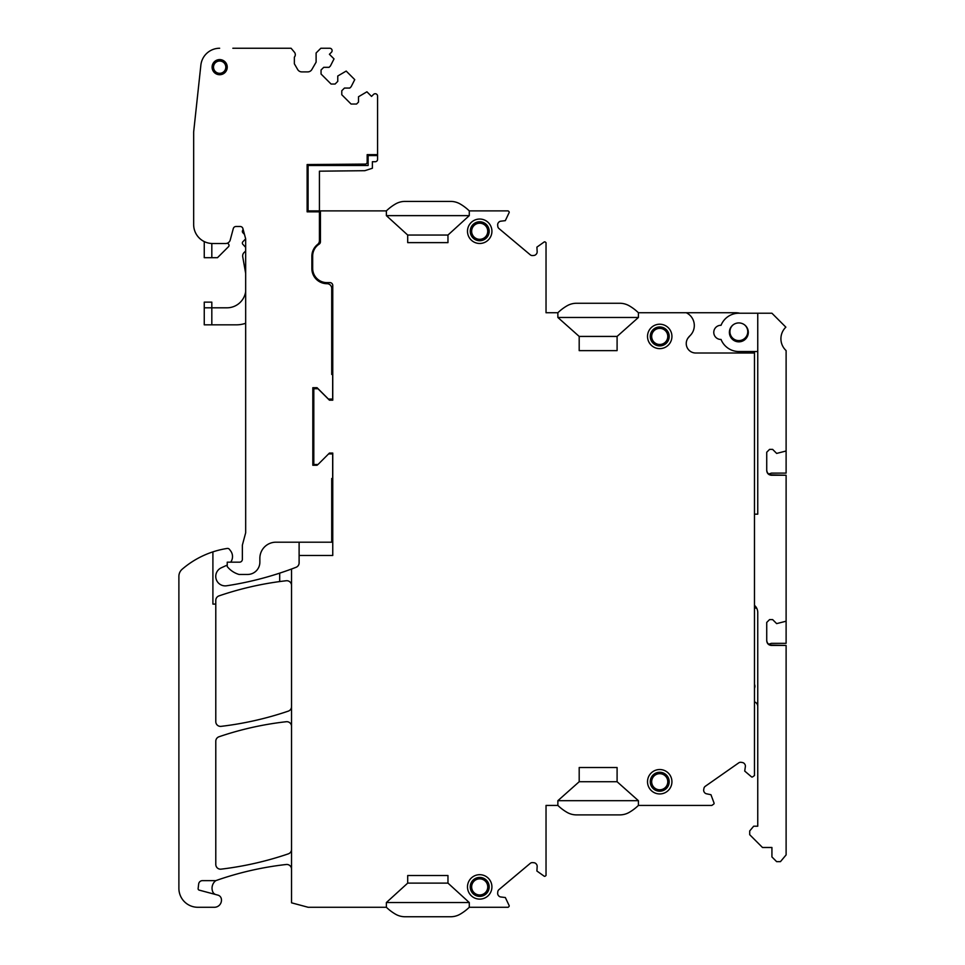 <?xml version="1.0" encoding="UTF-8"?>
<svg xmlns="http://www.w3.org/2000/svg" width="965" height="965" viewBox="0 0 965 965"><rect width="100%" height="100%" fill="white"/><g stroke="black" fill="none" stroke-linecap="round" stroke-linejoin="round"><path stroke-width="1.45" d="M754.473 688.25A4.729 4.729 0 0 0 754.473 684.269M768.719 473.996L771.457 473.115L786.113 473.115L786.113 350.597A16.079 16.079 0 0 1 785.86 327.159L771.928 313.227L739.805 313.227A18.95 18.95 0 0 0 735.523 312.744L686.284 312.744A14.21 14.21 0 0 1 689.903 335.82A14.21 14.21 0 0 0 687.768 338.389A9.469 9.469 0 0 0 695.729 353.009L754.473 353.009L754.473 775.571L752.616 776.873A0.953 0.953 0 0 1 751.506 776.849L744.715 771.071L745.354 766.656A3.317 3.317 0 0 0 744.799 764.183L744.606 763.906A3.317 3.317 0 0 0 742.471 762.543L741.216 762.326A3.317 3.317 0 0 0 738.732 762.869L705.282 786.294A3.317 3.317 0 0 0 703.919 788.441L703.702 789.696A3.317 3.317 0 0 0 704.257 792.169L704.438 792.434A3.317 3.317 0 0 0 706.585 793.809L710.964 794.726L714.052 803.073A0.953 0.953 0 0 1 713.69 804.122L711.832 805.425L638.408 805.425L638.408 800.685L557.867 800.685L557.867 805.425L546.033 805.425L546.033 875.472L545.273 876.099A0.953 0.953 0 0 1 544.163 876.184L536.902 871.021L537.155 866.57A3.317 3.317 0 0 0 536.383 864.145L536.178 863.892A3.317 3.317 0 0 0 533.922 862.722L532.656 862.614A3.317 3.317 0 0 0 530.231 863.373L498.953 889.621A3.317 3.317 0 0 0 497.783 891.877L497.675 893.144A3.317 3.317 0 0 0 498.435 895.556L498.652 895.81A3.317 3.317 0 0 0 500.895 896.992L505.334 897.522L509.146 905.568A0.953 0.953 0 0 1 508.881 906.642L508.133 907.281L469.28 907.281L469.28 902.54L386.374 902.54L386.374 907.281L308.161 907.281L291.539 902.818L291.539 569.012A329.306 329.306 0 0 0 296.086 567.287A4.741 4.741 0 0 0 299.114 562.872L299.114 542.197L275.93 542.197A16.079 16.079 0 0 0 259.862 558.265A16.079 16.079 0 0 1 275.93 542.197L331.719 542.197L331.719 478.483L332.672 478.483L332.672 453.9L328.595 453.9M756.789 608.36L754.473 607.817M768.719 644.198L771.457 643.329L786.113 643.329L786.113 620.471A0.941 0.941 0 0 1 785.462 621.376L776.656 623.619L772.639 619.602L769.563 619.602L766.729 622.437L766.729 640.724C767.006 643.595 768.586 645.175 771.457 645.452L786.113 645.452L771.457 645.078C768.586 644.789 767.006 643.221 766.729 640.338M786.113 450.269A0.941 0.941 0 0 1 785.462 451.162L776.656 453.417L772.639 449.388L769.563 449.388L766.729 452.235L766.729 470.522C767.006 473.393 768.586 474.973 771.457 475.25L786.113 475.25L771.457 474.864C768.586 474.587 767.006 473.007 766.729 470.136M757.754 706.38A4.729 4.729 0 0 0 754.473 701.881M786.113 645.452L786.113 854.906L780.444 861.661L776.656 861.661L771.928 856.932L771.928 847.487L762.483 847.487L749.708 834.713L749.708 830.937L753.677 826.209L757.754 826.209L757.754 612.51A9.457 9.457 0 0 0 754.473 605.345M786.113 475.25L786.113 620.471M754.473 514.164L757.754 514.164L757.754 313.227L738.84 313.227A19.143 19.143 0 0 0 721.048 325.289A7.093 7.093 0 0 0 713.774 332.382A7.093 7.093 0 0 0 721.048 339.463A19.143 19.143 0 0 0 738.84 351.525L757.754 351.525M738.84 322.925A9.457 9.457 0 0 0 729.383 332.382A9.457 9.457 0 0 0 738.84 341.839A9.457 9.457 0 0 0 748.297 332.382A9.457 9.457 0 0 0 738.84 322.925M479.702 223.204A8.058 8.058 0 0 1 483.562 238.319A8.058 8.058 0 0 1 471.897 233.253A8.058 8.058 0 0 1 479.702 223.204M475.166 222.939A9.469 9.469 0 0 0 471.39 235.798A9.469 9.469 0 0 0 484.249 239.573A9.469 9.469 0 0 0 488.025 226.715A9.469 9.469 0 0 0 475.166 222.939M485.564 241.974A12.207 12.207 0 0 0 490.425 225.4A12.207 12.207 0 0 0 473.851 220.539A12.207 12.207 0 0 0 468.99 237.113A12.207 12.207 0 0 0 485.564 241.974M638.408 317.473L557.867 317.473L579.193 336.423L579.193 350.633L617.093 350.633L617.093 336.423L638.408 317.473L638.408 312.744L686.284 312.744M557.867 317.473L557.867 312.744L546.033 312.744L546.033 242.685L545.273 242.058A0.953 0.953 0 0 0 544.163 241.986L536.914 247.124L537.155 251.6A3.317 3.317 0 0 1 536.383 254.012L536.178 254.265A3.317 3.317 0 0 1 533.922 255.448L532.656 255.556A3.317 3.317 0 0 1 530.231 254.784L498.953 228.536A3.317 3.317 0 0 1 497.783 226.292L497.675 225.026A3.317 3.317 0 0 1 498.435 222.601L498.652 222.348A3.317 3.317 0 0 1 500.895 221.178L505.322 220.647L509.146 212.59A0.953 0.953 0 0 0 508.881 211.516L508.133 210.889L469.28 210.889A47.369 47.369 0 0 0 460.184 203.989A18.95 18.95 0 0 0 450.643 201.408L405.023 201.408A18.95 18.95 0 0 0 395.481 203.989A47.369 47.369 0 0 0 386.374 210.889L320.44 210.889L320.44 241.781A2.847 2.847 0 0 1 319.138 244.157A14.21 14.21 0 0 0 312.672 256.075L312.672 268.403A14.21 14.21 0 0 0 326.882 282.612L329.909 282.612A2.847 2.847 0 0 1 332.756 285.447L332.756 400.185L329.439 400.185L317.968 388.726L313.806 388.726L313.806 464.527L317.968 464.527L329.439 453.055L332.756 453.055L332.756 555.478L299.114 555.478M447.965 235.05L407.7 235.05L407.7 242.625L447.965 242.625L447.965 235.05L469.28 215.629L469.28 210.889M407.7 235.05L386.374 215.629L386.374 210.889M469.28 902.54L447.965 883.12L447.965 875.532L407.7 875.532L407.7 883.12L386.374 902.54M638.408 800.685L617.093 781.734L617.093 767.525L579.193 767.525L579.193 781.734L557.867 800.685M653.872 771.023A12.207 12.207 0 0 0 649.011 787.585A12.207 12.207 0 0 0 665.573 792.446A12.207 12.207 0 0 0 670.434 775.884A12.207 12.207 0 0 0 653.872 771.023M473.851 876.184A12.207 12.207 0 0 0 468.99 892.758A12.207 12.207 0 0 0 485.564 897.619A12.207 12.207 0 0 0 490.425 881.057A12.207 12.207 0 0 0 473.851 876.184M665.573 347.147A12.207 12.207 0 0 0 670.434 330.573A12.207 12.207 0 0 0 653.872 325.712A12.207 12.207 0 0 0 649.011 342.273A12.207 12.207 0 0 0 665.573 347.147M579.193 336.423L617.093 336.423M638.408 312.744A47.369 47.369 0 0 0 629.301 305.845A18.95 18.95 0 0 0 619.759 303.263L576.515 303.263A18.95 18.95 0 0 0 566.974 305.845A47.369 47.369 0 0 0 557.867 312.744M687.768 338.389L689.903 335.82L687.768 338.389M469.28 215.629L386.374 215.629M291.539 585.466A4.741 4.741 0 0 0 286.267 580.749A319.101 319.101 0 0 0 218.995 595.888A4.741 4.741 0 0 0 215.786 600.375L215.786 721.651A4.741 4.741 0 0 0 221.082 726.356A329.306 329.306 0 0 0 288.33 711.121A4.741 4.741 0 0 0 291.539 706.633M230.683 562.173A9.469 9.469 0 0 0 230.563 550.81L229.441 549.338A2.364 2.364 0 0 0 227.209 548.446A90.01 90.01 0 0 0 182.168 569.229A9.469 9.469 0 0 0 178.887 576.394L178.887 888.331A18.95 18.95 0 0 0 197.837 907.281L214.363 907.281A7.105 7.105 0 0 0 221.335 898.801A4.741 4.741 0 0 0 217.921 895.134L199.164 890.116A1.423 1.423 0 0 1 198.127 888.572L198.669 884A3.788 3.788 0 0 1 202.433 880.647L215.786 880.647A9.469 9.469 0 0 0 212.783 891.865A4.741 4.741 0 0 0 215.931 894.603M279.693 581.569L279.693 573.138A329.306 329.306 0 0 1 226.691 585.767A9.469 9.469 0 0 1 221.299 567.794L227.004 565.176A9.469 9.469 0 0 0 227.233 565.068M212.903 551.871L212.903 604.09L215.786 604.09M479.702 878.85A8.058 8.058 0 0 1 483.562 893.976A8.058 8.058 0 0 1 471.897 888.898A8.058 8.058 0 0 1 479.702 878.85M291.539 869.2A4.741 4.741 0 0 0 286.267 864.495A319.101 319.101 0 0 0 215.786 880.647M386.374 907.281A47.369 47.369 0 0 0 395.481 914.169A18.95 18.95 0 0 0 405.023 916.75L450.643 916.75A18.95 18.95 0 0 0 460.184 914.169A47.369 47.369 0 0 0 469.28 907.281M557.867 805.425A47.369 47.369 0 0 0 566.974 812.325A18.95 18.95 0 0 0 576.515 814.894L619.759 814.894A18.95 18.95 0 0 0 629.301 812.325A47.369 47.369 0 0 0 638.408 805.425M291.539 726.428A4.741 4.741 0 0 0 286.267 721.724A319.101 319.101 0 0 0 218.995 736.765A4.741 4.741 0 0 0 215.786 741.253L215.786 864.447A4.741 4.741 0 0 0 221.082 869.151A329.306 329.306 0 0 0 288.33 853.856A4.741 4.741 0 0 0 291.539 849.369M744.389 324.723A8.902 8.902 0 0 1 738.84 340.597A8.902 8.902 0 0 1 733.291 324.723M659.722 344.481A8.058 8.058 0 0 1 655.862 329.355A8.058 8.058 0 0 1 667.527 334.433A8.058 8.058 0 0 1 659.722 344.481M320.44 210.889L319.427 210.889L319.427 171.179L364.818 170.696L372.381 168.248L372.381 161.722L375.216 161.722A2.364 2.364 0 0 0 377.58 159.358L377.58 155.57L368.123 155.57L368.123 165.498L308.076 165.498L308.076 210.889L307.123 210.889M307.172 210.889L307.172 211.83M319.427 225.098L320.44 225.098M331.719 349.668A1.894 1.894 0 0 0 332.756 347.979M332.756 361.248A1.894 1.894 0 0 0 331.719 359.559M331.719 493.682A1.894 1.894 0 0 0 332.756 492.005M332.756 505.262A1.894 1.894 0 0 0 331.719 503.573M331.719 523.271L332.756 523.271M279.693 573.138A329.306 329.306 0 0 0 291.539 569.012M447.965 883.12L407.7 883.12M617.093 781.734L579.193 781.734M754.473 353.009L754.473 351.525M475.166 878.584A9.469 9.469 0 0 0 471.39 891.443A9.469 9.469 0 0 0 484.249 895.218A9.469 9.469 0 0 0 488.025 882.36A9.469 9.469 0 0 0 475.166 878.584M664.27 344.746A9.469 9.469 0 0 0 668.033 331.888A9.469 9.469 0 0 0 655.187 328.112A9.469 9.469 0 0 0 651.411 340.971A9.469 9.469 0 0 0 664.27 344.746M664.27 790.046A9.469 9.469 0 0 0 668.033 777.199A9.469 9.469 0 0 0 655.187 773.423A9.469 9.469 0 0 0 651.411 786.282A9.469 9.469 0 0 0 664.27 790.046M655.862 774.666A8.058 8.058 0 0 0 659.722 789.792A8.058 8.058 0 0 0 667.527 779.744A8.058 8.058 0 0 0 655.862 774.666M308.076 165.498L308.076 164.557M367.11 162.663L368.123 162.663M368.123 155.57L368.123 154.629M242.36 559.459A2.835 2.835 0 0 0 242.36 559.338A2.835 2.835 0 0 1 239.513 562.173L227.233 562.173L227.233 566.564A23.643 23.643 0 0 0 239.055 574.465L247.571 574.465A12.292 12.292 0 0 0 259.862 562.173L259.862 559.338M377.58 155.57L377.58 154.629L367.17 154.629L367.17 162.192A1.894 1.894 0 0 1 365.277 164.086L307.123 164.557L307.123 211.83L319.427 211.83L319.427 240.683A4.729 4.729 0 0 1 317.63 244.398A15.126 15.126 0 0 0 311.864 256.28L311.864 268.572A15.126 15.126 0 0 0 326.99 283.698A4.729 4.729 0 0 1 331.719 288.426L331.719 374.468L332.672 374.468L332.672 399.064L328.414 399.064L317.063 387.713L312.817 387.713L312.817 465.251L317.063 465.251L317.799 464.527M358.498 96.753L358.498 102.097L358.498 96.753L366.917 91.796L371.537 96.416L373.552 94.413A2.364 2.364 0 0 1 377.58 96.078L377.58 154.629M341.779 90.734L341.779 94.739L341.779 90.734L344.457 88.056L341.779 90.734M349.8 88.056L344.457 88.056L349.8 88.056L351.139 86.717L349.8 88.056M354.746 79.637L351.139 86.717L354.746 79.637L346.194 71.072L337.762 76.018L337.762 81.374L337.762 76.018M321.056 69.999L321.056 74.016L321.056 69.999L323.721 67.333L321.056 69.999M329.077 67.333L323.721 67.333L329.077 67.333L330.416 65.994L329.077 67.333M334.023 58.901L330.416 65.994L334.023 58.901L329.415 54.293L331.417 52.291A2.364 2.364 0 0 0 332.105 50.614M329.415 54.293L331.417 52.291A2.364 2.364 0 0 0 329.741 48.25L320.838 48.25L316.11 52.979L316.11 62.158L311.852 69.528A4.729 4.729 0 0 1 307.763 71.892L301.768 71.892A4.729 4.729 0 0 1 297.678 69.528L294.361 63.799L294.361 57.152A3.788 3.788 0 0 0 295.314 54.643M232.842 48.25L291.092 48.25L294.422 52.219A3.788 3.788 0 0 1 294.361 57.152L294.361 63.799M193.663 131.94L193.663 224.604A18.914 18.914 0 0 0 204.254 241.588L204.254 257.691L217.487 257.691L228.476 246.714A1.894 1.894 0 0 0 228.476 244.036L227.547 243.12A4.729 4.729 0 0 0 230.225 240.008L233.289 228.596A2.835 2.835 0 0 1 236.027 226.486L240.176 226.486A2.835 2.835 0 0 1 242.915 228.596L242.963 230.044A1.894 1.894 0 0 0 242.866 232.71L244.495 234.459L245.665 238.838L242.963 241.66A1.894 1.894 0 0 0 242.866 244.338L245.665 247.342L245.665 251.045A2.557 2.557 0 0 1 245.653 251.057L244.157 252.456A4.729 4.729 0 0 0 242.722 256.738L245.665 273.433L245.665 291.551A18.914 18.914 0 0 1 226.944 307.811L211.817 307.811L211.817 302.142L204.254 302.142L204.254 307.811L211.817 307.811L211.817 324.831L236.401 324.831A28.371 28.371 0 0 0 245.665 323.275L245.677 532.764L242.36 545.153L242.36 559.338M308.076 210.889L319.427 210.889M307.123 204.749L308.076 204.749M308.076 188.67L307.123 188.67M245.677 532.764L245.665 238.838L242.915 228.596A2.835 2.835 0 0 0 240.176 226.486L236.027 226.486A2.835 2.835 0 0 0 233.289 228.596L230.225 240.008A4.729 4.729 0 0 1 225.653 243.506L212.577 243.506A18.914 18.914 0 0 1 193.663 224.604L193.663 131.928L200.865 65.138A18.914 18.914 0 0 1 219.658 48.25M337.762 81.374L335.096 84.039L331.079 84.039L321.056 74.016M316.11 52.979L316.11 62.158M259.862 558.265L259.862 562.173A12.292 12.292 0 0 1 247.571 574.465L239.055 574.465A23.643 23.643 0 0 1 227.233 566.564M358.498 102.097L356.555 104.039L351.079 104.039L341.779 94.739M213.024 70.783A7.563 7.563 0 0 1 216.039 60.518A7.563 7.563 0 0 1 226.305 63.533A7.563 7.563 0 0 1 223.289 73.798A7.563 7.563 0 0 1 213.024 70.783M214.266 70.107A6.152 6.152 0 0 0 222.613 72.556A6.152 6.152 0 0 0 225.062 64.221A6.152 6.152 0 0 0 216.715 61.772A6.152 6.152 0 0 0 214.266 70.107M245.665 323.275A28.371 28.371 0 0 1 236.401 324.831L204.254 324.831L204.254 307.811M194.761 121.699L194.628 122.917M211.817 257.691L211.817 243.494"/></g></svg>
